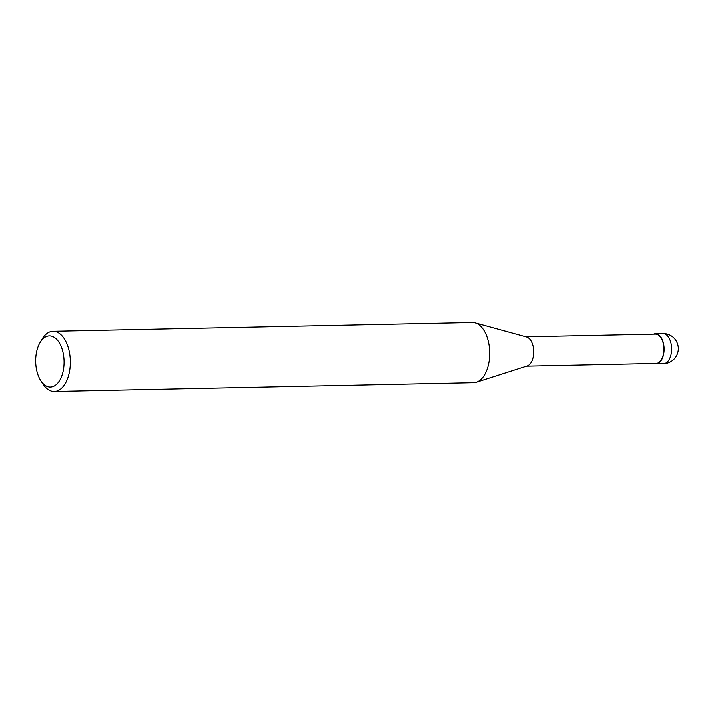 <?xml version="1.0" encoding="UTF-8"?>
<svg xmlns="http://www.w3.org/2000/svg" width="714" height="714" viewBox="0 0 714 714"><rect width="100%" height="100%" fill="white"/><g stroke="black" fill="none" stroke-linecap="round" stroke-linejoin="round"><path stroke-width="1.07" d="M653.783 334.143A14.976 8.309 88.8 0 1 664.047 348.37A14.976 8.309 88.8 0 1 654.399 363.48A14.976 8.309 88.8 0 0 664.047 348.37A14.976 8.309 88.8 0 0 653.783 334.143M475.194 322.889L526.584 336.999A14.673 8.14 88.8 0 1 533.697 351.101A14.673 8.14 88.8 0 1 527.191 365.952L476.443 382.204M525.923 336.821L655.443 334.107A14.673 8.14 88.8 0 1 663.877 348.378A14.673 8.14 88.8 0 1 656.05 363.444L526.53 366.157M475.078 322.862A30.095 16.699 88.8 0 1 489.67 351.779A30.095 16.699 88.8 0 1 473.614 382.695L54.264 391.486A30.095 16.699 88.8 0 1 42.974 384.052L40.814 380.732A25.588 14.2 88.8 0 1 35.7 362.176A25.588 14.2 88.8 0 1 40.02 342.613A25.588 14.2 88.8 0 1 55.085 337.918A25.588 14.2 88.8 0 1 64.064 360.775A25.588 14.2 88.8 0 1 56.263 384.623A25.588 14.2 88.8 0 1 40.814 380.732M40.02 342.613L42.028 339.204A30.095 16.699 88.8 0 1 53.006 331.305A30.095 16.699 88.8 0 1 70.32 360.57A30.095 16.699 88.8 0 1 54.264 391.486M53.006 331.305L472.356 322.514A30.095 16.699 88.8 0 1 489.67 351.779M653.587 334.143A15.048 8.354 88.8 0 1 655.434 333.733A15.048 8.354 88.8 0 1 664.091 348.361A15.048 8.354 88.8 0 1 656.059 363.819A15.048 8.354 88.8 0 1 654.202 363.48M671.597 348.209A15.048 8.354 88.8 0 1 663.574 363.667L663.574 363.667A15.048 15.048 0 0 0 678.3 348.173A15.048 15.048 0 0 0 662.94 333.572L662.94 333.572A15.048 8.354 88.8 0 1 671.597 348.209M655.434 333.733L662.94 333.572M656.059 363.819L663.574 363.667"/></g></svg>
